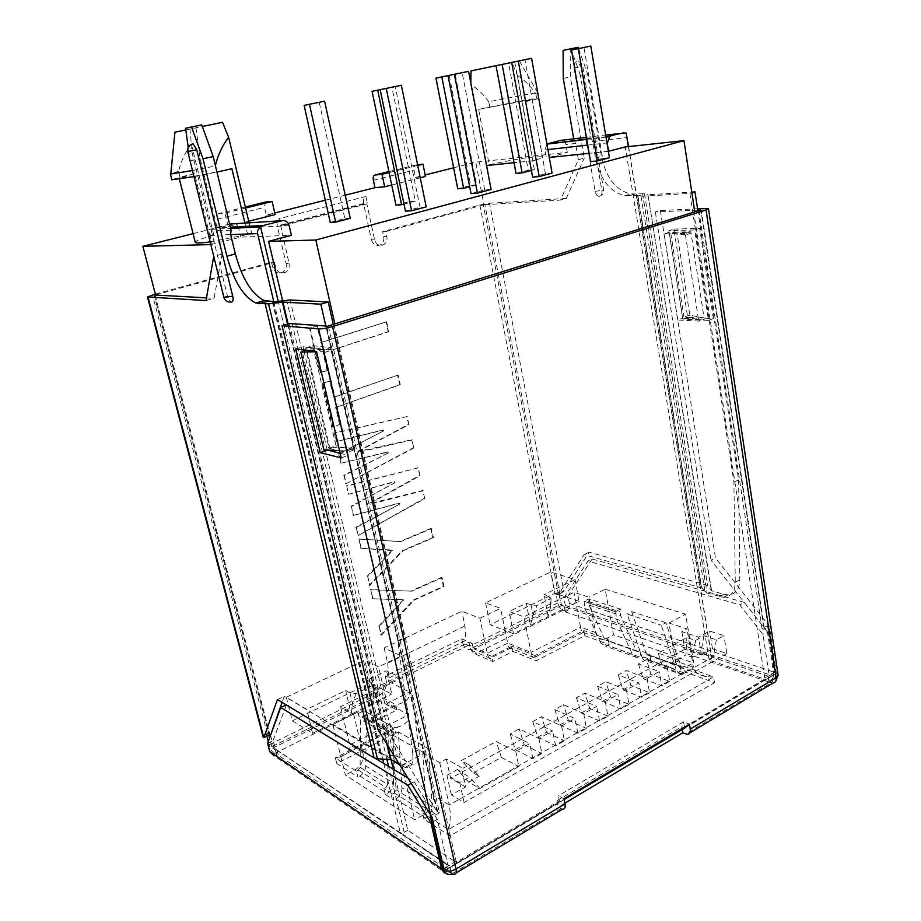 <?xml version="1.0" encoding="UTF-8"?>
<svg xmlns="http://www.w3.org/2000/svg" width="921" height="921" viewBox="0 0 921 921"><rect width="100%" height="100%" fill="white"/><g stroke="black" fill="none" stroke-linecap="round" stroke-linejoin="round"><path stroke-width="0.69" stroke-dasharray="4.61 3.45" d="M478.632 109.334L532.188 99.48L525.419 101.655L535.976 159.978C540.995 158.377 543.171 157.307 542.481 156.754L533.743 156.858C521.516 158.274 506.665 160.933 489.189 164.801L478.632 109.334L528.481 99.445L538.716 98.213M489.684 106.836L488.74 101.759L527.549 94.276L537.668 92.894L535.803 93.735L536.759 99.065L538.727 98.271M535.976 159.978L532.948 160.761L517.452 75.453L511.938 62.409L519.352 60.878L471.034 70.894M488.74 101.759C483.663 94.552 477.665 88.784 470.758 84.444L470.781 82.902M417.604 164.778L415.659 164.997C414.116 165.469 413.575 167.185 414.024 170.155L415.509 177.419L425.18 174.978M453.616 167.795L475.754 162.2L483.951 204.75L484.883 204.497L559.784 593.446L558.966 593.849L584.121 554.615L700.386 587.586L636.538 195.459L637.862 195.171L701.606 587.322L705.083 591.95L707.121 593.124L723.515 597.292C731.044 596.9 734.958 591.881 735.269 582.233L733.91 482.12L689.91 193.422L642.985 196.231L707.121 593.124M719.52 596.681L724.01 594.287L711.588 590.764L707.708 585.952L705.693 584.823L589.198 552.209L563.894 591.443L558.264 594.713L559.346 594.459L561.2 604.084L562.075 605.304L565.321 606.409L561.246 605.707L558.966 593.849M562.075 605.304L473.901 648.821L491.826 656.351L492.908 661.531L474.983 653.922C472.542 652.552 470.815 649.973 469.791 646.174L468.916 642.098L373.961 688.54L374.962 692.765C376.09 696.713 377.806 699.465 380.108 701.019L396.963 709.953L374.467 721.304L395.685 733.151L336.764 763.521L357.809 776.967L356.392 771.153L335.359 757.845L336.764 763.521M356.392 771.153L358.373 770.117L360.088 767.274L360.583 719.359L357.878 713.706L385.542 729.213L391.805 726.232L394.119 733.784L366.293 718.207L365.787 765.984L393.474 783.126C393.163 787.662 391.126 791.093 387.338 793.43L385.312 794.535L393.923 800.038L392.496 794.006L394.315 793.016L396.076 789.792L392.507 734.946L398.309 731.965L401.913 787.812L432.156 806.531C432.145 811.562 430.038 815.453 425.847 818.193L423.994 819.241L450.047 835.888L714.477 682.657L685.017 671.996L684.073 666.378L713.545 676.912L706.775 676.797C698.866 675.254 694.411 672.065 693.398 667.241L675.415 660.852L668.957 623.045L686.997 628.87L681.839 631.656L698.544 637.125L709.607 631.058L723.964 635.628L716.388 639.842L703.955 635.812L695.597 640.406L686.87 637.516L658.25 653.127L679.168 660.53L667.288 667.138L646.45 659.563L638.449 663.926L659.229 671.616L647.083 678.374L626.407 670.5L618.233 674.966L638.852 682.956L626.43 689.852L605.914 681.678L597.556 686.237L618.003 694.538L605.304 701.595L584.973 693.11L576.431 697.773L596.693 706.395L583.695 713.614L563.56 704.795L554.822 709.561L574.877 718.518L561.591 725.909L541.652 716.745L532.718 721.615L552.565 730.917L538.958 738.481L519.248 728.972L510.107 733.956L529.725 743.615L515.795 751.363L496.327 741.474L461.283 760.596L469.157 764.914L458.451 770.796L469.595 777.048L459.683 782.562L446.927 775.252L461.283 767.366L446.317 759.042L439.697 762.623L423.695 753.597L401.878 765.201L332.861 724.355L353.583 714.074L340.517 706.695L400.186 677.465L386.567 670.787L366.949 680.274L371.267 682.484L372.533 685.558L356.013 693.605L349.934 692.845L345.686 690.554L306.762 709.377L286.293 697.255L364.739 660.104L378.566 666.873L401.326 655.936L384.149 647.981L461.835 611.291L479.91 618.233L487.29 653.3L462.676 643.008C463.793 647.244 466.245 649.489 470.055 649.742L473.901 648.821L473.037 647.532L561.2 604.084M462.676 643.008L461.789 638.886L385.197 676.095L386.187 680.331L409.603 692.074L401.326 655.936M396.963 709.953L395.719 704.577L399.449 703.886C407.013 701.307 410.386 697.37 409.603 692.074L387.096 703.31L408.774 714.754L349.83 744.813C350.763 750.35 347.286 754.449 339.412 757.131L335.359 757.845L394.384 727.602L373.178 715.882L395.719 704.577L378.865 695.735C384.656 692.166 387.096 687.031 386.187 680.331M270.555 735.234L273.79 747.599L272.708 748.14L271.856 746.666L378.001 694.353L378.865 695.735L273.79 747.599L276.461 749.406L275.379 749.936L276.807 755.45L274.136 753.631C272.006 751.847 270.314 748.9 269.07 744.79L268.23 741.566M269.243 734.912L154.337 295.388M193.099 233.635L219.67 226.923L217.736 219.037C217.091 215.836 217.402 214.029 218.668 213.603L245.32 207.029M265.616 202.021C264.269 202.459 263.901 204.243 264.5 207.386L266.319 215.134L274.803 212.981M325.309 200.225L345.214 195.194M374.605 239.817L371.439 239.897L363.714 204.14C362.978 199.661 363.703 197.106 365.913 196.472L279.178 218.657L280.663 225.046L367.237 202.632L366.869 203.909L374.605 239.817C376.321 244.79 379.314 246.46 383.585 244.813C386.348 242.937 387.442 240.139 386.866 236.409L385.841 231.585L484.883 204.497M365.913 196.472L367.237 202.632M532.614 177.12L545.451 173.689L552.082 173.102M405.47 211.162L420.022 207.26L426.193 206.88M489.189 164.801L486.553 165.527M532.948 160.761L514.045 162.706M210.149 241.901L251.709 233.715L213.845 235.223L210.023 236.202C200.801 238.93 195.874 240.911 195.229 242.142M608.378 151.309L589.129 153.323M549.296 157.479L567.267 152.356L475.754 162.2M415.509 177.419L425.479 176.452M420.252 177.776L391.736 185.006M266.319 215.134L275.172 214.558M248.728 221.259L228.12 226.485L219.67 226.923M210.817 244.583L240.841 237.111L291.416 235.316M471.034 193.606L484.699 189.945L491.112 189.461M590.81 46.05L583.983 47.466L602.645 158.377L590.545 161.612M602.645 158.377L609.437 157.71M516.036 173.447L528.217 170.247L534.341 169.671L531.394 170.443M330.259 222.422L344.834 218.576L319.207 102.289L304.126 105.408M350.279 218.289L344.834 218.576M395.949 205.107L409.649 201.492L386.233 88.416L372.072 91.34M380.166 89.659L391.909 87.23L415.359 201.1L409.649 201.492M415.359 201.1L403.997 204.094M457.76 188.817L470.666 185.409L449.252 75.372L435.932 78.124M448.043 75.614L455.17 74.141L476.606 184.914L470.666 185.409M476.606 184.914L469.698 186.744M228.12 226.485L224.874 213.165L218.668 213.603M229.594 224.068L214.017 227.994L211.692 229.271L209.988 235.465L212.233 244.537M206.5 297.863L214.098 298.277L222.088 254.104L217.437 235.166L217.828 230.757L200.11 158.631L195.736 126.165L201.768 124.899M384.149 647.981L387.66 663.085L388.904 677.937L385.197 676.095M461.789 638.886L465.692 640.498L464.978 625.969L461.835 611.291M388.904 677.937L465.692 640.498M573.725 138.818L575.556 143.446L578.365 159.69L560.521 200.087L483.951 204.75M567.267 152.356L565.908 144.562C565.114 141.466 563.491 140.061 561.039 140.349M280.663 225.046L289.044 263.544L286.097 263.533L277.44 226.497C276.565 221.869 277.14 219.256 279.178 218.657M545.451 173.689L524.958 59.681L511.696 62.421M420.022 207.26L395.236 86.528L380.166 89.648M511.938 62.409L496.051 65.702L508.611 63.089L528.217 170.247M470.758 84.444L486.23 165.561M249.038 222.537L251.709 233.715M213.845 235.223L191.372 144.137L189.956 129.078L222.502 122.32M247.737 234.74L244.859 222.778M231.873 168.693C205.659 174.368 179.906 179.054 179.227 178.306L194.573 173.781L210.023 236.202M694.779 211.842L693.755 211.888L764.706 678.04L765.696 678.386L684.879 726.888M685.385 727.44L765.881 679.56L765.696 678.386M628.352 146.589L711.737 658.55L711.68 656.949L564.665 606.87L565.298 605.477L563.871 598.028L587.943 560.993L739.747 604.821L762.956 634.419L769.035 674.552L768.102 676.382L773.778 673.239L775.517 673.827L765.881 679.56L709.124 660.023L625.232 146.923M333.229 324.019L404.503 637.539L419.009 749.579C420.034 760.216 417.455 765.052 411.296 764.062L397.25 756.394L290.08 299.981M282.632 300.718L391.091 759.675M393.348 769.242L407.773 830.293L457.277 863.15L560.359 801.431L559.438 800.936L456.966 861.814L457.277 863.15L444.325 870.852M456.966 861.814L456.102 861.239L334.001 323.778M289.194 225.68L238.677 228.143L240.841 237.111M238.677 228.143C237.48 224.586 235.189 223.043 231.816 223.504M245.573 208.042L224.874 213.165M417.743 165.469L389.123 172.549M546.913 144.16L544.979 149.904L546.395 157.779M484.699 189.945L462.169 72.678L448.043 75.603M206.028 300.568L214.098 298.277M222.088 254.104L213.73 256.36M155.338 294.098L271.511 262.209L274.423 262.209L155.545 294.893M263.199 737.157L263.682 736.121L267.481 735.775M263.682 736.121L267.551 733.151L270.337 734.981M271.856 746.666L269.577 737.928M378.001 694.353L377.011 690.117L373.961 688.54M468.916 642.098L472.162 643.445L377.011 690.117M472.162 643.445L473.037 647.532M274.423 262.209L275.621 267.263C277.635 272.57 281.032 274.216 285.775 272.202C288.618 270.164 289.701 267.274 289.044 263.544M266.802 736.098L266.273 734.083L268.253 735.395M272.708 748.14L275.379 749.936M387.66 663.085L464.978 625.969M558.264 594.713L554.868 593.596L555.95 593.343L557.804 602.933C558.736 606.582 560.475 609.011 563.019 610.22L566.265 611.348L565.321 606.409M555.95 593.343L559.346 594.459M554.868 593.596L559.657 592.203L559.243 594.402M385.841 231.585L382.652 231.701L479.876 205.003L489.5 203.23L563.894 591.443L559.657 592.203M489.5 203.23L566.288 198.452L560.521 200.087M578.365 159.69L584.259 158.136L570.306 76.892L570.214 48.928L578.181 47.27M566.288 198.452L584.259 158.136M310.124 328.233L320.462 372.74L327.669 370.346L323.616 352.778L388.789 331.733L386.636 321.797L321.268 342.577L317.434 325.976L309.537 328.187L319.863 372.648L327.669 370.346M322.937 383.412L333.045 426.953L340.137 424.408L336.165 407.22L400.278 384.782L398.171 375.054L333.874 397.239L330.121 380.995L322.338 383.32L332.435 426.826L340.137 424.408M412.217 439.927L358.557 452.223L358.373 451.394L408.912 424.639L407.163 416.557L334.496 433.227L336.43 441.562L383.389 430.119L383.573 430.936L339.331 454.03L341.438 463.125L388.259 452.061L388.443 452.867L344.304 475.478L346.215 483.675L413.955 447.928L411.583 439.789L358.373 451.394M423.223 490.709L370.426 504.213L370.242 503.407L419.976 475.743L418.261 467.833L346.78 486.127L348.679 494.301L394.867 481.81L395.051 482.604L351.511 506.492L353.572 515.392L399.645 503.292L399.818 504.086L356.381 527.491L358.246 535.515L424.926 498.56L422.589 490.548L370.242 503.407M402.995 550.85L433.423 537.772L431.442 528.642L400.934 541.606L359.075 539.119L361.216 548.294L392.611 550.597L367.744 576.431L369.839 585.468L402.995 550.85L402.373 550.643L432.778 537.576L430.798 528.447L431.442 528.642M414.036 600.227L443.991 586.573L442.045 577.628L412.009 591.178L370.841 589.785L372.924 598.777L403.732 599.859L379.325 626.315L381.375 635.168L414.036 600.227L413.414 599.985L443.346 586.343L441.412 577.398L442.045 577.628M266.273 734.083L267.551 733.151M271.511 262.209L272.708 267.24C274.723 272.524 278.107 274.17 282.839 272.167C285.671 270.129 286.753 267.251 286.097 263.533M371.439 239.897C373.155 244.859 376.148 246.517 380.408 244.882C383.159 243.017 384.253 240.22 383.677 236.501L382.652 231.701M524.958 59.681L531.601 58.299M395.236 86.528L401.372 85.25M517.452 75.453C524.486 80 530.6 86.102 535.803 93.735M525.419 101.655L536.759 99.065M193.974 176.625L216.711 172.146L215.226 166.022L192.466 170.535M189.956 129.078L174.944 132.175M185.812 129.919L202.344 126.499M191.372 144.137C185.328 152.057 181.057 161.106 178.559 171.306L180.009 177.085L171.847 179.722M194.573 173.781L180.009 177.085M642.985 196.231L637.862 195.171M691.89 192.823L689.91 193.422M711.588 590.764L647.993 194.757L691.775 192.086M647.993 194.757L711.254 590.58M578.641 48.571L587.471 73.784L601.39 156.42C605.96 177.569 615.7 190.094 630.62 193.997L644.481 193.767L647.659 194.745M628.571 146.566L636.538 195.459L624.691 195.724C609.794 191.787 600.055 179.215 595.45 157.998L592.64 141.477L591.04 138.185L580.38 75.349L587.471 73.784M733.91 482.12L738.607 479.91L697.842 210.621M724.01 594.287L728.004 594.897C735.545 594.482 739.482 589.463 739.805 579.827L738.607 479.91M711.737 658.55L709.124 660.023M698.82 210.31L762.07 628.686L767.354 625.704L774.354 672.318L764.706 678.04M693.755 211.888L694.745 211.577M697.761 210.092L655.372 211.991L660.334 210.483L697.554 208.768M397.25 756.394L393.889 755.531L286.661 300.2M419.009 749.579L412.666 752.941C413.713 763.601 411.18 768.425 405.044 767.4L399.599 764.718M412.666 752.941L397.849 640.682L404.503 637.539M397.849 640.682L325.953 326.587M267.597 743.305L273.065 740.622L275.92 749.602L400.232 832.642L404.181 832.319L407.773 830.293M443.082 869.666L449.874 865.625L447.802 865.072L437.314 819.322L414.116 781.768L407.727 777.911M404.181 832.319L388.535 766.341M386.866 759.295L278.223 301.282M430.913 815.522L437.728 811.677L326.759 326.552M456.102 861.239L442.541 869.286M462.169 72.678L468.582 71.343M571.504 50.045L583.983 47.466M508.611 63.089L511.696 62.444M514.735 61.811L534.341 169.671M324.583 101.172L319.207 102.289M391.909 87.23L386.233 88.416M455.17 74.141L449.252 75.372M191.867 144.183L191.545 150.664L227.418 295.894C228.339 299.164 229.582 301.202 231.159 302.007L231.551 302.088M213.741 256.314L190.083 160.853L188.229 147.383M267.62 733.427L270.141 735.085M554.914 593.838L558.31 594.966M276.737 749.268L278.165 754.771L276.807 755.45M564.297 606.916L565.241 611.855L566.265 611.348M587.207 145.15L595.116 191.441C595.737 194.227 596.992 195.874 598.903 196.369L599.41 196.392C601.425 195.954 602.276 194.147 601.954 190.981L580.875 66.554L577.386 61.765L576.511 61.765C574.485 62.501 573.656 64.528 574.013 67.855L586.182 139.106M320.462 372.74L319.863 372.648M317.434 325.976L309.537 328.187M321.268 342.577L316.836 325.919M386.636 321.797L320.669 342.52M388.789 331.733L388.155 331.687L386.003 321.751M323.616 352.778L388.155 331.687M327.07 370.265L323.018 352.708M333.045 426.953L332.435 426.826M330.121 380.995L322.338 383.32M333.874 397.239L329.522 380.903M398.171 375.054L333.264 397.135M400.278 384.782L399.645 384.69L397.538 374.974M336.165 407.22L399.645 384.69M339.527 424.282L335.566 407.105M358.557 452.223L357.947 452.073M413.955 447.928L411.583 439.789M346.215 483.675L413.322 447.79M344.304 475.478L345.605 483.513M388.443 452.867L343.706 475.317M388.259 452.061L387.637 451.923L387.822 452.729M341.438 463.125L387.637 451.923M339.331 454.03L338.721 453.88L340.839 462.975M383.573 430.936L338.721 453.88M383.389 430.119L382.768 429.992L382.952 430.809M336.43 441.562L382.768 429.992M334.496 433.227L335.831 441.424M407.163 416.557L333.897 433.089M408.912 424.639L406.529 416.442M357.762 451.255L408.279 424.512M370.426 504.213L369.805 504.029M424.926 498.56L422.589 490.548M358.246 535.515L424.282 498.388M356.381 527.491L357.636 535.308M399.818 504.086L355.771 527.284M399.645 503.292L399.012 503.108L399.184 503.902M353.572 515.392L399.012 503.108M351.511 506.492L352.962 515.207M395.051 482.604L350.901 506.308M394.867 481.81L394.246 481.648L394.418 482.443M348.679 494.301L394.246 481.648M346.78 486.127L348.069 494.117M418.261 467.833L346.181 485.966M419.976 475.743L417.627 467.684M369.62 503.223L419.343 475.593M433.423 537.772L432.778 537.576M369.839 585.468L369.229 585.226L402.373 550.643M367.744 576.431L369.229 585.226M392.611 550.597L391.989 550.378L367.134 576.189M361.216 548.294L391.897 549.987M359.075 539.119L360.606 548.087M400.934 541.606L358.476 538.912M430.798 528.447L400.301 541.398M443.991 586.573L443.346 586.343M381.375 635.168L380.764 634.891L413.414 599.985M379.325 626.315L380.764 634.891M403.812 600.239L403.191 599.985L378.715 626.05M372.924 598.777L403.11 599.606M370.841 589.785L372.314 598.523M412.009 591.178L370.23 589.544M441.412 577.398L411.388 590.937M178.559 171.306L170.822 173.574M690.842 231.758L685.823 233.381L686.041 234.774L691.061 233.151L676.854 232.046L689.841 315.224L704.058 317.929L690.842 231.758L669.13 232.334L682.657 318.194L704.266 319.276L704.058 317.929L699.154 319.76L699.373 321.107L704.266 319.276M768.321 676.244L711.68 656.949L700.386 587.586L701.606 587.322M685.316 727.717L775.517 673.827C775.39 677.833 773.951 680.815 771.188 682.772L769.461 682.173C772.212 680.228 773.652 677.246 773.778 673.239M769.461 682.173L768.356 676.463M769.231 682.311L769.208 682.093C772.351 679.756 773.755 676.371 773.433 671.939L767.412 631.887L762.956 634.419M768.102 676.382L768.989 682.219M775.804 673.873L776.334 672.986L774.354 672.318M685.374 727.083L776.334 672.986L769.357 626.292L767.354 625.704M660.334 210.483L715.456 557.884L769.357 626.292L764.073 629.285L762.07 628.686M763.785 627.282L700.881 210.218L763.785 627.282L710.966 560.164L715.456 557.884M289.24 323.501L384.391 726.565L437.015 811.562L439.467 812.748L437.728 811.677M327.197 449.978L303.953 350.866M303.734 349.922L302.986 346.722L323.858 349.082L348.311 455.25L340.16 453.27M673.896 229.11L699.661 228.362L713.326 318.585L687.711 317.331L673.896 229.11L668.934 230.676L694.664 229.962L708.456 320.404L682.875 319.115L668.934 230.676M655.372 211.991L710.966 560.164M339.596 450.806L346.872 452.556L323.225 349.968L305.576 347.954L329.05 448.274L338.617 450.576M272.927 301.961L380.822 754.783L393.889 755.531M450.864 872.302L278.038 755.001L273.894 755.657L446.167 873.396L451.175 872.118L449.655 865.475M451.175 872.118L449.874 865.625M451.394 872.268L446.386 873.545L445.016 873.154M273.848 301.846L382.71 759.054M383.769 763.474L400.232 832.642L449.344 865.659M328.337 326.195L439.467 812.748L431.961 816.996M185.582 128.261L195.736 126.165M190.083 160.853L200.11 158.631M277.451 699.592L284.301 696.357L282.079 702.389M380.822 754.783L381.513 753.988L284.301 696.357M278.165 754.771L276.876 749.36M391.69 726.07L363.899 710.713L391.805 726.232M357.878 713.706L363.899 710.713M639.899 650.606L637.666 651.642L636.353 650.744L620.593 615.504L620.489 609.138L588.876 598.857L584.064 601.252L615.619 611.625L616.506 619.177L632.347 654.44L636.929 657.559L639.301 656.869L640.866 656.017L639.899 650.606L649.777 654.129L650.744 659.597L640.866 656.017M620.489 609.138L615.619 611.625M684.073 666.378L681.977 667.391L680.573 666.297L665.964 622.746L661.324 625.209L676.336 669.74L642.144 657.341L627.12 614.008L661.324 625.209M665.964 622.746L631.702 611.648L627.12 614.008M479.91 618.233L500.552 608.321L485.597 602.864L550.723 572.022L575.13 579.597L544.138 594.586L548.951 596.198L551.023 598.569L537.185 605.316L531.06 604.89L526.294 603.22L509.209 611.486L523.911 616.851L573.967 592.33L589.037 597.199L595.634 632.52C596.704 637.102 599.157 639.427 603.002 639.508L606.271 638.587L608.194 639.278L605.995 640.268L636.353 650.744M605.155 589.198L685.581 614.192L693.72 662.993L613.501 634.811L605.155 589.198L589.037 597.199M668.957 623.045L685.581 614.192M392.507 734.946L422.739 751.95L428.656 748.808L398.309 731.965M565.241 611.855L769.208 682.093M564.849 803.158L558.218 807.118L562.57 809.156M365.787 765.984C365.499 770.37 363.507 773.686 359.789 775.919L357.809 776.967M401.913 787.812C401.901 792.693 399.852 796.435 395.742 799.048L393.923 800.038M642.144 657.341C643.1 659.827 644.7 661.071 646.968 661.059L681.195 673.539L685.017 671.996M646.968 661.059L650.744 659.597M632.347 654.44L600.745 642.962L605.281 646.012L609.172 644.55L584.743 635.709L536.091 660.783L512.974 651.412L492.908 661.531M564.469 606.974L565.413 611.912M589.198 552.209L584.121 554.615M580.38 75.349L571.515 50.045M563.111 50.402L570.214 48.928M563.272 78.446L570.306 76.892M699.373 321.107L677.798 319.99L682.657 318.194M677.798 319.99L664.145 233.922L669.13 232.334M664.145 233.922L685.823 233.381M701.272 587.126L637.528 195.16M563.871 598.028L567.981 596.014L569.397 603.451C569.788 607.181 568.533 609.967 565.621 611.809M384.391 726.565L378.07 729.789M295.802 348.99L302.986 346.722M323.858 349.082L316.548 351.431M341.242 457.898L348.311 455.25M563.963 798.76L558.402 795.813L559.438 800.936M564.136 799.578L559.692 802.214L556.929 800.74L558.218 807.118M684.602 727.901L681.701 726.715L682.162 729.363M684.395 726.692L683.566 721.811L689.415 724.194M683.566 721.811L558.402 795.813M699.661 228.362L694.664 229.962M708.456 320.404L713.326 318.585M687.711 317.331L682.875 319.115M329.05 448.274L335.958 445.729L312.703 345.686L305.576 347.954M312.703 345.686L330.455 347.643L323.225 349.968M330.455 347.643L330.835 349.278L323.605 351.603L316.617 351.753M339.55 450.622L346.503 450.979L353.526 448.377L353.883 449.943L346.872 452.556M353.883 449.943L335.958 445.729M272.363 301.996L380.281 754.633M375.354 758.397L286.454 704.818L273.065 740.622M217.828 230.757L231.067 230.146M591.04 138.185L573.967 140.211M360.088 767.274L387.66 784.508L388.294 735.027L385.542 729.213M584.064 601.252L584.962 608.597L616.506 619.177M604.683 639.393L588.991 605.051L588.876 598.857M631.702 611.648L646.323 654.025L682.645 667.184M469.157 764.914L479.277 776.265L473.325 772.961L461.283 760.596M473.325 772.961L501.358 757.407L496.327 741.474M515.795 751.363L518.845 766.537L479.899 788.514L468.708 782.171L458.451 770.796M501.358 757.407L518.845 766.537M538.958 738.481L541.893 753.516L532.925 758.582L515.3 749.671L510.107 733.956M532.925 758.582L529.725 743.615M515.3 749.671L524.199 744.732L519.248 728.972M524.199 744.732L541.893 753.516M561.591 725.909L564.423 740.806L555.651 745.757L537.829 737.168L532.718 721.615M555.651 745.757L552.565 730.917M537.829 737.168L546.521 732.345L541.652 716.745M546.521 732.345L564.423 740.806M583.695 713.614L586.424 728.384L577.858 733.22L559.853 724.942L554.822 709.561M577.858 733.22L574.877 718.518M559.853 724.942L568.349 720.234L563.56 704.795M568.349 720.234L586.424 728.384M605.304 701.595L607.941 716.239L599.559 720.97L581.37 713.004L576.431 697.773M599.559 720.97L596.693 706.395M581.37 713.004L589.682 708.387L584.973 693.11M607.941 716.239L589.682 708.387M597.556 686.237L602.426 701.318L620.777 708.986L618.003 694.538M602.426 701.318L610.554 696.806L605.914 681.678M626.43 689.852L628.962 704.369L610.554 696.806M618.233 674.966L623.022 689.887L641.523 697.278L638.852 682.956M623.022 689.887L630.977 685.477L626.407 670.5M647.083 678.374L649.535 692.753L630.977 685.477M638.449 663.926L643.169 678.708L661.819 685.823L659.229 671.616M643.169 678.708L650.963 674.379L646.45 659.563M667.288 667.138L669.648 681.402L650.963 674.379M658.25 653.127L662.89 667.76L681.667 674.621L679.168 660.53M662.89 667.76L685.938 654.969L686.87 637.516M695.597 640.406L692.488 657.237L685.938 654.969M703.955 635.812L700.858 652.575L692.488 657.237M716.388 639.842L713.257 656.788L700.858 652.575M681.839 631.656L684.798 649.213L701.48 654.923L712.486 648.764L709.607 631.058M712.486 648.764L726.819 653.542L723.964 635.628M701.48 654.923L698.544 637.125M439.697 762.623L449.264 804.966L693.398 667.241L686.997 628.87M595.634 632.52L580.564 627.178L573.967 592.33M603.002 639.508L583.189 632.393C582.291 633.245 581.416 631.507 580.564 627.178L531.06 652.413L523.911 616.851M551.023 598.569L550.873 606.053L548.168 616.54L513.481 633.752L509.209 611.486M513.481 633.752L505.122 630.517L500.552 608.321M583.189 632.393L534.145 657.617C532.983 658.423 531.947 656.696 531.06 652.413L507.713 643.1L505.122 630.517L490.156 624.737L554.845 593.32L550.723 572.022M531.06 604.89L533.029 614.814L530.438 625.336L526.294 603.22M533.029 614.814L537.185 605.316M550.873 606.053L548.951 596.198M575.13 579.597L578.952 601.286L548.168 616.54L544.138 594.586M578.952 601.286L554.845 593.32M485.597 602.864L490.156 624.737M374.467 721.304L373.178 715.882L376.942 715.203C384.541 712.612 387.925 708.64 387.096 703.31L378.566 666.873M286.293 697.255L292.314 720.809L370.173 683.002L391.759 694.112L386.567 670.787M370.173 683.002L364.739 660.104M292.314 720.809L312.587 733.369L306.762 709.377M312.587 733.369L351.2 714.224L345.686 690.554M349.934 692.845L352.501 703.483L351.2 714.224L391.759 694.112M356.013 693.605L352.501 703.483M372.533 685.558L373.765 693.041L372.303 703.759L366.949 680.274M371.267 682.484L373.765 693.041M339.412 757.131L398.379 726.876C406.138 724.217 409.603 720.176 408.774 714.754L400.186 677.465M353.583 714.074L362.955 752.745L349.83 744.813L340.517 706.695M401.878 765.201L414.657 819.782L345.375 774.998L332.861 724.355M423.695 753.597L433.227 795.26L449.264 804.966C450.76 813.312 450.542 821.486 448.596 829.499L450.047 835.888M459.683 782.562L464.115 802.49L451.348 794.938L465.623 786.948L461.283 767.366M465.623 786.948L450.634 778.337L446.317 759.042M451.348 794.938L446.927 775.252M479.899 788.514L469.595 777.048M468.708 782.171L479.277 776.265M422.739 751.95L426.216 808.638L424.408 811.977L422.543 813.013L423.994 819.241M432.156 806.531L428.656 748.808M534.145 657.617L510.936 648.269C509.681 649.006 508.599 647.29 507.713 643.1L487.29 653.3C488.199 657.456 489.327 659.171 490.697 658.457L491.826 656.351L511.915 646.266L512.974 651.412M510.936 648.269L511.915 646.266L535.043 655.522L536.091 660.783M534.537 657.007L535.043 655.522L583.764 630.551L584.743 635.709M583.419 631.933L583.764 630.551L606.271 638.587L613.501 634.811M609.172 644.55L608.194 639.278M681.195 673.539C678.915 673.573 677.292 672.307 676.336 669.74M422.543 813.013L448.596 829.499L713.545 676.912L714.477 682.657M385.312 794.535L383.873 788.549L385.899 787.455L387.66 784.508M392.496 794.006L383.873 788.549M398.379 726.876L394.384 727.602L395.685 733.151M446.167 873.396L444.106 872.624M556.929 800.74L681.701 726.715M676.854 232.046L670.845 233.612L686.041 234.774M689.841 315.224L683.946 316.882L699.154 319.76M670.845 233.612L683.946 316.882M685.397 234.786L698.521 319.725M767.412 631.887L744.214 602.392L739.747 604.821M744.214 602.392L592.18 558.978L587.943 560.993M592.18 558.978L567.981 596.014M353.526 448.377L330.835 349.278M330.305 349.22L305.749 350.164M306.808 349.75L329.568 447.076L323.812 449.805M352.996 448.251L329.568 447.076M414.116 781.768L411.111 783.403M437.314 819.322L431.742 822.476M560.359 801.431L444.267 870.472M366.293 718.207L364.014 710.874M649.777 654.129L648.372 654.9M628.962 704.369L620.777 708.986M649.535 692.753L641.523 697.278M669.648 681.402L661.819 685.823M713.257 656.788L681.667 674.621M675.415 660.852C676.475 665.745 678.973 668.197 682.91 668.22L693.72 662.993M362.955 752.745C364.002 760.124 361.262 765.904 354.735 770.106L345.375 774.998M433.227 795.26C434.275 803.216 431.362 809.547 424.5 814.256L414.657 819.782M600.745 642.962L584.962 608.597M393.474 783.126L394.119 733.784M684.798 649.213L450.634 778.337M726.819 653.542L464.115 802.49M217.736 219.037L264.5 207.386M373.385 180.274L414.024 170.155M388.915 171.594L415.659 164.997M209.988 235.465L217.437 235.166M155.119 295.18L269.922 734.578M558.471 594.609L483.272 204.796M575.556 143.446L565.908 144.562M366.869 203.909L280.375 226.347M363.714 204.14L277.44 226.497M544.979 149.904L547.88 149.57M587.725 145.092L606.974 142.939M374.962 692.765L269.07 744.79M267.286 733.289L152.518 294.881M479.876 205.003L555.075 593.492M557.804 602.933L469.791 646.174M634.765 194.193L628.824 195.92M735.269 582.233L739.805 579.827M640.97 196.161L705.083 591.95M401.683 765.961L407.922 762.634M605.949 136.769L586.689 139.048M272.708 267.24L275.621 267.263M383.677 236.501L386.866 236.409M563.019 610.22L474.983 653.922M642.49 193.709L705.693 584.823M380.108 701.019L274.136 753.631M565.298 605.477L769.035 674.552M437.015 811.562L326.011 326.587M768.252 624.76L705.9 208.376M387.695 745.4L288.077 323.858M447.802 865.072L275.229 748.934M451.083 872.452L452.602 873.488L447.894 874.582L446.386 873.545M214.017 227.994L230.342 227.176M586.389 137.298L605.65 134.984M223.895 297.379L227.418 295.894M187.757 151.551L191.545 150.664M775.62 681.494L772.926 683.071L771.188 682.772L685.65 733.979M560.981 808.615L452.602 873.488L454.088 874.179L456.125 872.958M359.789 775.919L387.338 793.43M395.742 799.048L425.847 818.193M683.601 672.802L649.34 660.357M639.301 656.869L607.618 645.356M644.481 193.767L707.708 585.952M595.45 157.998L601.39 156.42M595.116 191.441L602.415 190.106L603.692 190.186L601.954 190.981M574.013 67.855L580.875 66.554M592.64 141.477L627.097 137.494M776.334 672.986L778.118 675.358M386.843 744.018L287.536 324.019M387.131 731.239L359.432 715.686M615.596 611.832L584.041 601.459M588.531 601.494L620.132 611.843M646.323 654.025L680.573 666.297M426.216 808.638L396.076 789.792M569.397 603.451L773.433 671.939M388.294 735.027L360.583 719.359M588.991 605.051L620.593 615.504M638.334 651.446L606.651 640.083M394.315 793.016L424.408 811.977M358.373 770.117L385.899 787.455M154.233 295.365L269.174 734.946M532.188 99.48L542.481 156.754M179.227 178.306L179.434 179.146M264.557 736.04L263.279 737.134L264.189 737.376M563.594 591.593L559.277 594.218M728.004 594.897L723.515 597.292M405.044 767.4L411.296 764.062M586.758 139.393L606.006 137.125M383.585 244.813L380.408 244.882M285.775 272.202L282.839 272.167M537.668 92.894L538.601 98.167M519.352 60.878L537.772 92.929M275.92 749.602L448.573 865.844M624.691 195.724L630.62 193.997M598.903 196.369C602.242 195.609 603.831 193.548 603.692 190.186L582.717 66.116C582.06 63.284 580.276 61.834 577.386 61.765M764.326 628.352L701.295 210.023M687.331 734.371L689.91 732.828M211.692 229.271L230.63 228.35M636.929 657.559L605.281 646.012M444.29 871.128L559.956 802.306M647.716 655.096L681.977 667.391M706.775 676.797L682.91 668.22M511.385 647.659L491.227 657.79M376.942 715.203L399.449 703.886M637.666 651.642L605.995 640.268M490.697 658.457L470.055 649.742"/><path stroke-width="1.38" d="M470.781 82.902L471.034 70.894L511.696 62.444M425.18 174.978L453.616 167.795M282.079 702.389L270.555 735.234M270.337 734.382L263.786 737.571L263.199 737.157L147.475 296.965L155.338 294.098M155.545 294.893L154.233 295.365L155.591 295.042L142.87 246.333L193.099 233.635M274.803 212.981L325.309 200.225M345.214 195.194L374.962 187.665L373.385 180.274C372.901 177.258 373.396 175.52 374.893 175.059L382.019 174.311L384.656 186.802L374.962 187.665M539.199 176.556L532.614 177.12L511.696 62.421L518.281 61.062L539.199 176.556L552.082 173.102L531.601 58.299L518.281 61.062M405.47 211.162L411.583 210.794L386.233 88.393L380.166 89.648L405.47 211.162M386.233 88.393L401.372 85.25L426.193 206.88L411.583 210.794M514.045 162.706L486.553 165.527M210.149 241.901C201.227 243.109 196.277 243.317 195.321 242.499L195.229 242.142M278.223 301.282L260.62 227.119L263.325 225.495L282.01 220.695C285.556 220.2 287.951 221.857 289.194 225.68L291.416 235.316L268.61 241.36L315.811 240.024L683.958 140.648L625.232 146.923L608.378 151.309M589.129 153.323L549.296 157.479M417.604 164.778L422.992 164.18L425.479 176.452L420.252 177.776M391.736 185.006L384.656 186.802M245.32 207.029L265.616 202.021L272.109 201.48L275.172 214.558L248.728 221.259M142.87 246.333L210.817 244.583M471.034 193.606L477.412 193.134L454.398 74.279L448.043 75.603L471.034 193.606M454.398 74.279L468.582 71.343L491.112 189.461L477.412 193.134M597.315 160.968L609.437 157.71L590.81 46.05L571.504 50.045L590.545 161.612L597.315 160.968L578.296 48.64M496.051 65.679L516.036 173.447L522.115 172.895L531.394 170.443M330.259 222.422L335.647 222.145L309.444 104.303L304.126 105.408L330.259 222.422M309.444 104.303L324.583 101.172L350.279 218.289L335.647 222.145M395.949 205.107L401.602 204.727L377.691 90.177L372.072 91.34L395.949 205.107M403.997 204.094L401.602 204.727M457.76 188.817L463.654 188.345L441.804 76.904L435.932 78.124L457.76 188.817M469.698 186.744L463.654 188.345M155.591 295.042L206.5 297.863M269.577 737.928L269.047 735.925L270.406 735.257L269.462 735.591L269.243 734.912M215.364 165.55C217.978 154.947 222.41 145.53 228.638 137.298L222.502 122.32L202.344 126.499M228.638 137.298L249.038 222.537M244.859 222.778L231.873 168.693L216.953 172.1M683.958 140.648L694.779 211.842L334.841 323.847L315.811 240.024M188.229 147.383L185.582 128.261L191.545 127.006L203.011 158.803L213.177 156.558L231.067 230.146L230.664 234.648L235.362 253.954C242.165 278.81 251.824 294.329 264.315 300.545L273.79 301.581L272.363 301.996L290.08 299.981L328.21 301.961L333.229 324.019M268.61 241.36L282.632 300.718M399.599 764.718L391.068 759.652L393.348 769.242M326.759 326.552L334.841 323.847M282.01 220.695L229.594 224.068M272.109 201.48L245.573 208.042M422.992 164.18L417.743 165.469M389.123 172.549L382.019 174.311M586.689 139.048L546.913 144.16M548.064 143.618L561.039 140.349L586.389 137.298M606.974 142.939L608.839 151.263M213.73 256.36L206.028 300.568L147.475 296.965M267.481 735.775L269.462 735.591M268.253 735.395L269.047 735.925M268.23 741.566L266.802 736.098M170.822 173.574L174.944 132.175L185.812 129.919M171.847 179.722L193.974 176.625M691.775 192.086L694.998 191.89L691.89 192.823M697.842 210.621L694.998 191.89M605.65 134.984L626.142 133.004L628.352 146.589M623.989 132.785L605.949 136.769M607.446 142.882L609.575 136.699L610.658 136.216M694.745 211.577L700.881 210.218L697.761 210.092M326.656 326.057L289.24 323.501L282.056 325.689L378.07 729.789L431.961 816.996L430.234 815.902L430.913 815.522M697.554 208.768L708.479 208.63L706.062 209.988L332.562 326.552C326.851 328.21 322.189 328.993 318.597 328.901L282.056 325.689M387.695 745.4L391.068 759.652L377.391 758.731L268.575 303.884L255.819 303.021C243.409 296.746 233.761 281.147 226.9 256.211L235.362 253.954M268.575 303.884L282.931 302.088L320.819 304.183L328.21 301.961M325.953 326.587L320.819 304.183M430.234 815.902L442.541 869.286L444.267 870.472L443.957 871.335L442.195 870.184L443.082 869.666M388.535 766.341L386.866 759.295M522.115 172.895L502.141 64.424M377.691 90.177L380.166 89.659M441.804 76.904L448.043 75.614M231.551 302.088C233.071 301.823 233.462 299.843 232.714 296.159L196.703 149.766L193.214 143.872L191.867 144.183M203.011 158.803L226.9 256.211M265.213 304.091L374.087 757.868L277.451 699.592L263.786 737.571L148.051 297.126M571.515 50.045L571.055 48.744L578.181 47.27L578.641 48.571M586.182 139.106L587.207 145.15M170.776 174.011L192.466 170.535M628.571 146.566L626.142 133.004M340.16 453.27L327.197 449.978M303.953 350.866L303.734 349.922M295.802 348.99L316.548 351.431L341.242 457.898L320.266 452.695L295.802 348.99M456.125 872.958L562.57 809.156C564.757 809.202 565.575 807.452 564.999 803.918L563.963 798.76L689.415 724.194L690.243 729.087C690.669 732.471 689.702 734.233 687.331 734.371L682.749 732.771L564.849 803.158M338.617 450.576L339.596 450.806M445.016 873.154L442.195 870.184M260.62 227.119C258.145 228.949 257.132 231.102 257.592 233.577L273.848 301.846M382.71 759.054L383.769 763.474M431.961 816.996L444.267 870.472C447.917 871.727 451.843 871.243 456.022 869.021L564.999 803.918M191.545 127.006L201.768 124.899L213.177 156.558M374.087 757.868L377.391 758.731M571.055 48.744L563.111 50.402L563.272 78.446L573.725 138.818M320.266 452.695L327.231 450.127M684.879 726.888L685.316 727.717M564.136 799.578L684.879 727.97M682.749 732.771L682.162 729.363M316.617 351.753L300.833 352.087L323.812 449.805L339.55 450.622M273.894 755.657L269.772 751.628L267.597 743.305L280.755 707.547L286.27 704.91M407.727 777.911L375.354 758.397M444.106 872.624L441.573 868.768L269.772 751.628M684.602 727.901L685.385 727.44M305.749 350.164L300.833 352.087M411.111 783.403L407.807 785.199L280.755 707.547M431.742 822.476L430.993 822.913L407.807 785.199M430.993 822.913L441.573 868.768M374.893 175.059L388.915 171.594M547.88 149.57L587.725 145.092M267.654 301.248L259.135 303.723M332.562 326.552L456.022 869.021C456.735 872.694 456.091 874.42 454.088 874.179L447.894 874.582L443.715 871.22L444.325 870.852M430.671 815.143L318.597 328.901M690.243 729.087L776.115 677.787L706.062 209.988M288.077 323.858L282.931 302.088M230.342 227.176L263.325 225.495M232.714 296.159L223.895 297.379M196.703 149.766L187.757 151.551L223.918 297.46C225.081 300.833 227.487 302.353 231.159 302.007M708.502 208.825L778.026 674.621L776.115 677.787C776.449 681.045 775.39 682.806 772.926 683.071L689.91 732.828M390.504 759.514L386.843 744.018M287.536 324.019L282.367 302.123M257.592 233.577L230.664 234.648M179.434 179.146L195.321 242.499M547.016 144.09L586.758 139.393M606.006 137.125L609.575 136.699M170.397 173.965L171.882 179.894M193.214 143.872C189.104 144.85 187.285 147.406 187.769 151.551M264.315 300.545L255.819 303.021M775.62 681.494L778.118 675.358M230.63 228.35L260.873 226.865"/></g></svg>
